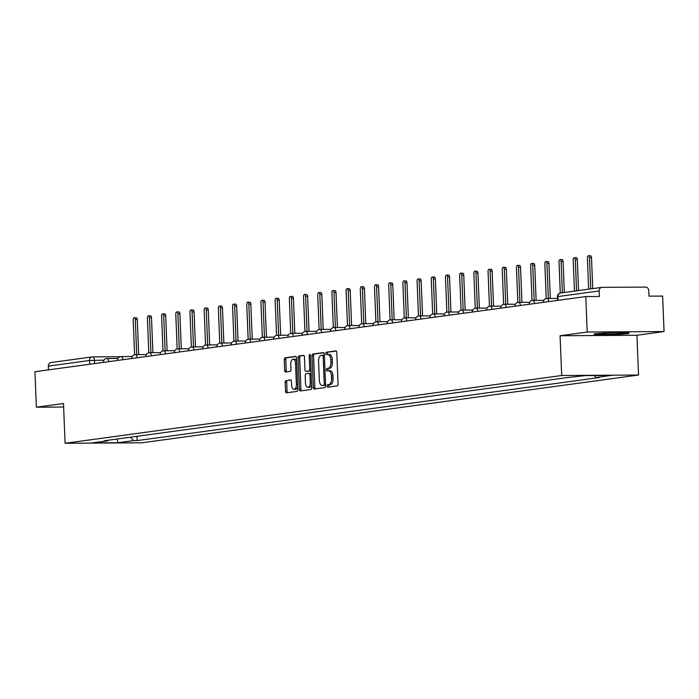 <?xml version="1.0" encoding="UTF-8"?>
<svg xmlns="http://www.w3.org/2000/svg" width="699" height="699" viewBox="0 0 699 699"><rect width="100%" height="100%" fill="white"/><g stroke="black" fill="none" stroke-linecap="round" stroke-linejoin="round"><path stroke-width="1.05" d="M327.088 386.058A1.232 0.629 -90.4 0 0 327.717 387.202A1.232 0.629 -90.4 0 0 327.761 387.194L337.25 385.9A1.756 0.9 -90.4 0 0 338.071 384.031L336.804 352.523A1.756 0.9 -90.4 0 0 335.904 350.889A1.756 0.9 -90.4 0 0 335.843 350.898L326.354 352.191A1.232 0.629 -90.4 0 0 325.778 353.502A1.232 0.629 -90.4 0 0 326.407 354.646A1.232 0.629 -90.4 0 0 326.45 354.638L327.682 354.472A5.618 2.866 -90.4 0 1 327.866 354.463A5.618 2.866 -90.4 0 1 330.758 359.688L330.872 362.309A5.618 2.866 -90.4 0 1 328.233 368.303L327.01 368.469A1.232 0.629 -90.4 0 0 326.433 369.78A1.232 0.629 -90.4 0 0 327.062 370.924A1.232 0.629 -90.4 0 0 327.106 370.916L328.329 370.75A5.618 2.866 -90.4 0 1 328.521 370.741A5.618 2.866 -90.4 0 1 331.413 375.966L331.518 378.587A5.618 2.866 -90.4 0 1 328.888 384.581L327.665 384.747A1.232 0.629 -90.4 0 0 327.088 386.058M328.713 370.75L329.867 370.741A5.618 2.866 -90.4 0 1 330.059 370.732A5.618 2.866 -90.4 0 1 332.951 375.957L333.056 378.578A5.618 2.866 -90.4 0 1 330.426 384.572L329.194 384.738A1.232 0.629 -90.4 0 0 328.626 386.049A1.232 0.629 -90.4 0 0 328.949 387.036M336.263 351.038L327.892 352.182A1.232 0.629 -90.4 0 0 327.315 353.493A1.232 0.629 -90.4 0 0 327.639 354.48M328.058 354.472L329.22 354.463A5.618 2.866 -90.4 0 1 329.404 354.454A5.618 2.866 -90.4 0 1 332.296 359.679L332.401 362.3A5.618 2.866 -90.4 0 1 329.771 368.294L328.547 368.46A1.232 0.629 -90.4 0 0 327.971 369.771A1.232 0.629 -90.4 0 0 328.294 370.758M285.978 380.492A1.756 0.9 -90.4 0 0 285.157 382.362L285.515 391.204A1.756 0.9 -90.4 0 0 286.415 392.838A1.756 0.9 -90.4 0 0 286.476 392.829L297.014 391.396A1.756 0.9 -90.4 0 0 297.835 389.518L296.568 358.01A1.756 0.9 -90.4 0 0 295.668 356.385A1.756 0.9 -90.4 0 0 295.607 356.385L285.07 357.827A1.756 0.9 -90.4 0 0 284.248 359.697L284.676 370.374A1.756 0.9 -90.4 0 0 285.576 372.008A1.756 0.9 -90.4 0 0 285.638 371.999L290.146 371.387A1.756 0.9 -90.4 0 0 290.976 369.518L290.758 364.223A4.692 2.394 -90.4 0 1 293.117 359.199A4.692 2.394 -90.4 0 1 295.537 363.567L296.367 384.31A4.692 2.394 -90.4 0 1 294.008 389.326A4.692 2.394 -90.4 0 1 291.597 384.957L291.457 381.505A1.756 0.9 -90.4 0 0 290.548 379.872A1.756 0.9 -90.4 0 0 290.487 379.872L287.516 380.483A1.756 0.9 -90.4 0 0 286.695 382.353L287.053 391.195A1.756 0.9 -90.4 0 0 287.595 392.681M560.082 335.747L636.938 335.267L664.05 331.562L587.204 332.042L560.082 335.747L561.681 375.512L65.086 443.271L63.487 403.506L36.374 407.202L34.95 371.719L585.779 296.559L599.375 296.472L599.157 290.95L557.942 296.568L557.444 296.691L557.592 300.404M587.204 332.042L585.779 296.559M313.292 387.412A1.756 0.9 -90.4 0 0 314.192 389.046A1.756 0.9 -90.4 0 0 314.253 389.037L324.79 387.604A1.756 0.9 -90.4 0 0 325.612 385.734L324.345 354.227A1.756 0.9 -90.4 0 0 323.445 352.593A1.756 0.9 -90.4 0 0 323.384 352.593L312.846 354.035A1.756 0.9 -90.4 0 0 312.025 355.905L313.292 387.412L314.821 387.403A1.756 0.9 -90.4 0 0 315.363 388.889M310.906 389.5L300.36 390.933A1.756 0.9 -90.4 0 1 300.308 390.942A1.756 0.9 -90.4 0 1 299.399 389.308L298.132 357.801A1.756 0.9 -90.4 0 1 298.954 355.931L303.471 355.31A1.756 0.9 -90.4 0 1 303.523 355.31A1.756 0.9 -90.4 0 1 304.432 356.944L304.947 369.719A1.756 0.9 -90.4 0 0 305.847 371.352A1.756 0.9 -90.4 0 0 305.909 371.344L308.897 370.942A1.756 0.9 -90.4 0 0 309.718 369.063L309.185 355.765A1.232 0.629 -90.4 0 1 309.806 354.454A1.232 0.629 -90.4 0 1 310.435 355.59L311.728 387.622A1.756 0.9 -90.4 0 1 310.906 389.5M664.05 331.562L662.626 296.079L649.021 296.166L648.803 290.635A3.574 3.067 82.2 0 0 645.579 287.088L602.084 287.359A3.574 3.067 82.2 0 0 601.743 287.385A3.574 3.067 82.2 0 0 599.157 290.95M636.938 335.267L638.536 375.031L141.932 442.79L65.086 443.271M36.374 407.202L63.626 407.036M48.484 369.876L48.327 366.11A3.574 3.067 -97.8 0 1 50.922 362.545A3.574 3.067 -97.8 0 1 51.263 362.519M130.433 437.207L133.526 440.615L118.245 442.703L92.417 442.86L107.707 440.781L104.09 440.798L566.478 377.705L585.378 375.599L611.197 375.442L595.915 377.521L594.115 375.546M133.526 440.615L137.135 440.597L599.524 377.504L595.915 377.521M561.681 375.512L638.536 375.031M611.302 334.873L628.646 333.624L628.864 332.479L611.739 332.584L594.395 333.834L594.176 334.978L611.293 334.48M136.969 436.316L137.135 440.597M107.707 440.781L108.135 440.248M116.899 439.051L118.245 442.703M628.602 332.479L628.646 333.624M323.803 352.742L314.384 354.026A1.756 0.9 -90.4 0 0 313.563 355.896L314.821 387.403M323.707 385.289A1.232 0.629 -90.4 0 0 324.284 383.978L323.174 356.324A1.232 0.629 -90.4 0 0 322.545 355.179A1.232 0.629 -90.4 0 0 322.501 355.179L321.208 355.354A5.618 2.866 -90.4 0 0 318.569 361.348L319.329 380.247A5.618 2.866 -90.4 0 0 322.222 385.472A5.618 2.866 -90.4 0 0 322.414 385.464L325.245 385.28A1.232 0.629 -90.4 0 0 325.585 385.027M324.388 355.328A1.232 0.629 -90.4 0 0 324.074 355.171A1.232 0.629 -90.4 0 0 324.039 355.171L322.58 355.179M323.567 385.455A5.618 2.866 -90.4 0 0 323.759 385.464A5.618 2.866 -90.4 0 0 323.952 385.455L322.414 385.464M325.245 385.28L323.952 385.455M303.89 355.459L300.491 355.922A1.756 0.9 -90.4 0 0 299.67 357.792L300.937 389.299A1.756 0.9 -90.4 0 0 301.479 390.785M307.324 371.335A1.756 0.9 -90.4 0 0 307.385 371.344A1.756 0.9 -90.4 0 0 307.446 371.335L310.435 370.933A1.756 0.9 -90.4 0 0 311.029 370.365M305.48 382.982A4.692 2.394 -90.4 0 0 307.892 387.342A4.692 2.394 -90.4 0 0 310.251 382.327L309.963 375.022A1.756 0.9 -90.4 0 0 309.054 373.388A1.756 0.9 -90.4 0 0 309.002 373.388L306.005 373.799A1.756 0.9 -90.4 0 0 305.183 375.669L305.48 382.982M307.892 387.342L309.43 387.333A4.692 2.394 -90.4 0 0 311.605 384.546M311.169 373.773A1.756 0.9 -90.4 0 0 310.592 373.38A1.756 0.9 -90.4 0 0 310.531 373.38L309.115 373.388M290.915 380.02L287.516 380.483M294.008 389.326L295.546 389.317A4.692 2.394 -90.4 0 0 297.722 386.53M296.708 361.4A4.692 2.394 -90.4 0 0 294.655 359.19L293.117 359.199M296.026 356.525L286.607 357.818A1.756 0.9 -90.4 0 0 285.786 359.688L286.214 370.365A1.756 0.9 -90.4 0 0 286.756 371.851M590.751 288.888L589.493 257.651A2.053 1.048 -90.4 0 0 588.436 255.738A2.053 1.048 -90.4 0 0 587.405 257.94L588.654 289.168M588.436 255.738L590.437 255.729A2.053 1.048 89.6 0 1 591.494 257.643L592.735 288.617M576.553 290.819L575.303 259.591A2.053 1.048 -90.4 0 0 574.246 257.678A2.053 1.048 -90.4 0 0 573.206 259.879L574.464 291.107M574.246 257.678L576.238 257.669A2.053 1.048 89.6 0 1 577.304 259.574L578.545 290.548M562.363 292.759L561.105 261.531A2.053 1.048 -90.4 0 0 560.048 259.617A2.053 1.048 -90.4 0 0 559.017 261.81L560.266 293.056M560.048 259.617L562.048 259.6A2.053 1.048 89.6 0 1 563.106 261.513L564.346 292.488M611.634 332.707A11.621 0.664 177.7 0 0 599.952 333.773A11.621 0.664 177.7 0 0 611.38 334.043A11.621 0.664 177.7 0 0 623.062 332.846A11.621 0.664 177.7 0 0 611.634 332.707M628.252 332.479L628.104 333.266L611.302 334.48L594.7 334.585L594.849 333.807M594.674 333.816L594.7 334.585M548.322 298.473L546.915 263.462A2.053 1.048 -90.4 0 0 545.858 261.548A2.053 1.048 -90.4 0 0 544.818 263.75L546.216 298.56M545.858 261.548L547.85 261.54A2.053 1.048 89.6 0 1 548.916 263.453L550.323 298.456M534.123 300.404L532.717 265.402A2.053 1.048 -90.4 0 0 531.659 263.488A2.053 1.048 -90.4 0 0 530.628 265.69L532.026 300.491M531.659 263.488L533.66 263.479A2.053 1.048 89.6 0 1 534.718 265.384L536.124 300.395M519.934 302.344L518.527 267.341A2.053 1.048 -90.4 0 0 517.47 265.428A2.053 1.048 -90.4 0 0 516.439 267.621L517.837 302.431M517.47 265.428L519.462 265.41A2.053 1.048 89.6 0 1 520.528 267.324L521.935 302.335M505.735 304.283L504.337 269.272A2.053 1.048 -90.4 0 0 503.271 267.359A2.053 1.048 -90.4 0 0 502.24 269.561L503.638 304.371M503.271 267.359L505.272 267.35A2.053 1.048 89.6 0 1 506.329 269.264L507.736 304.266M491.546 306.214L490.139 271.212A2.053 1.048 -90.4 0 0 489.082 269.298A2.053 1.048 -90.4 0 0 488.051 271.5L489.449 306.302M489.082 269.298L491.082 269.281A2.053 1.048 89.6 0 1 492.14 271.195L493.546 306.206M477.356 308.154L475.949 273.152A2.053 1.048 -90.4 0 0 474.883 271.238A2.053 1.048 -90.4 0 0 473.852 273.431L475.25 308.242M474.883 271.238L476.884 271.221A2.053 1.048 89.6 0 1 477.941 273.134L479.348 308.145M463.157 310.094L461.751 275.083A2.053 1.048 -90.4 0 0 460.693 273.169A2.053 1.048 -90.4 0 0 459.662 275.371L461.06 310.181M460.693 273.169L462.694 273.16A2.053 1.048 89.6 0 1 463.752 275.074L465.158 310.076M448.968 312.025L447.561 277.022A2.053 1.048 -90.4 0 0 446.495 275.109A2.053 1.048 -90.4 0 0 445.464 277.311L446.862 312.112M446.495 275.109L448.496 275.091A2.053 1.048 89.6 0 1 449.553 277.005L450.96 312.016M434.769 313.965L433.363 278.953A2.053 1.048 -90.4 0 0 432.305 277.049A2.053 1.048 -90.4 0 0 431.274 279.242L432.672 314.052M432.305 277.049L434.306 277.031A2.053 1.048 89.6 0 1 435.363 278.945L436.77 313.956M420.58 315.904L419.173 280.893A2.053 1.048 -90.4 0 0 418.116 278.98A2.053 1.048 -90.4 0 0 417.076 281.181L418.474 315.992M418.116 278.98L420.108 278.971A2.053 1.048 89.6 0 1 421.165 280.884L422.572 315.887M406.381 317.835L404.974 282.833A2.053 1.048 -90.4 0 0 403.917 280.919A2.053 1.048 -90.4 0 0 402.886 283.121L404.284 317.923M403.917 280.919L405.918 280.902A2.053 1.048 89.6 0 1 406.975 282.815L408.382 317.827M392.191 319.775L390.785 284.764A2.053 1.048 -90.4 0 0 389.727 282.859A2.053 1.048 -90.4 0 0 388.688 285.052L390.086 319.862M389.727 282.859L391.72 282.842A2.053 1.048 89.6 0 1 392.786 284.755L394.184 319.766M377.993 321.715L376.586 286.704A2.053 1.048 -90.4 0 0 375.529 284.79A2.053 1.048 -90.4 0 0 374.498 286.992L375.896 321.802M375.529 284.79L377.53 284.781A2.053 1.048 89.6 0 1 378.587 286.695L379.994 321.697M363.803 323.646L362.397 288.643A2.053 1.048 -90.4 0 0 361.339 286.73A2.053 1.048 -90.4 0 0 360.3 288.923L361.698 323.733M361.339 286.73L363.331 286.712A2.053 1.048 89.6 0 1 364.397 288.626L365.804 323.637M349.605 325.585L348.198 290.574A2.053 1.048 -90.4 0 0 347.141 288.67A2.053 1.048 -90.4 0 0 346.11 290.863L347.508 325.673M347.141 288.67L349.142 288.652A2.053 1.048 89.6 0 1 350.199 290.566L351.606 325.577M335.415 327.525L334.008 292.514A2.053 1.048 -90.4 0 0 332.951 290.601A2.053 1.048 -90.4 0 0 331.92 292.802L333.318 327.613M332.951 290.601L334.943 290.592A2.053 1.048 89.6 0 1 336.009 292.505L337.416 327.508M321.217 329.456L319.819 294.454A2.053 1.048 -90.4 0 0 318.753 292.54A2.053 1.048 -90.4 0 0 317.722 294.733L319.12 329.544M318.753 292.54L320.754 292.523A2.053 1.048 89.6 0 1 321.811 294.436L323.218 329.447M307.027 331.396L305.62 296.385A2.053 1.048 -90.4 0 0 304.563 294.48A2.053 1.048 -90.4 0 0 303.532 296.673L304.93 331.483M304.563 294.48L306.564 294.462A2.053 1.048 89.6 0 1 307.621 296.376L309.028 331.387M292.837 333.336L291.431 298.324A2.053 1.048 -90.4 0 0 290.365 296.411A2.053 1.048 -90.4 0 0 289.334 298.613L290.732 333.423M290.365 296.411L292.365 296.402A2.053 1.048 89.6 0 1 293.423 298.316L294.829 333.318M278.639 335.267L277.232 300.264A2.053 1.048 -90.4 0 0 276.175 298.351A2.053 1.048 -90.4 0 0 275.144 300.544L276.542 335.354M276.175 298.351L278.176 298.333A2.053 1.048 89.6 0 1 279.233 300.247L280.64 335.258M264.449 337.206L263.042 302.195A2.053 1.048 -90.4 0 0 261.985 300.29A2.053 1.048 -90.4 0 0 260.945 302.484L262.343 337.294M261.985 300.29L263.977 300.273A2.053 1.048 89.6 0 1 265.035 302.186L266.441 337.198M250.251 339.146L248.844 304.135A2.053 1.048 -90.4 0 0 247.787 302.221A2.053 1.048 -90.4 0 0 246.756 304.423L248.154 339.233M247.787 302.221L249.788 302.213A2.053 1.048 89.6 0 1 250.845 304.126L252.252 339.129M236.061 341.077L234.654 306.075A2.053 1.048 -90.4 0 0 233.597 304.161A2.053 1.048 -90.4 0 0 232.557 306.354L233.955 341.164M233.597 304.161L235.589 304.144A2.053 1.048 89.6 0 1 236.655 306.057L238.053 341.068M221.863 343.017L220.456 308.006A2.053 1.048 -90.4 0 0 219.399 306.101A2.053 1.048 -90.4 0 0 218.368 308.294L219.766 343.104M219.399 306.101L221.4 306.083A2.053 1.048 89.6 0 1 222.457 307.997L223.863 343.008M207.673 344.957L206.266 309.945A2.053 1.048 -90.4 0 0 205.209 308.032A2.053 1.048 -90.4 0 0 204.169 310.234L205.567 345.044M205.209 308.032L207.201 308.023A2.053 1.048 89.6 0 1 208.267 309.937L209.674 344.939M193.474 346.887L192.068 311.885A2.053 1.048 -90.4 0 0 191.01 309.972A2.053 1.048 -90.4 0 0 189.979 312.165L191.377 346.975M191.01 309.972L193.011 309.954A2.053 1.048 89.6 0 1 194.069 311.868L195.475 346.879M179.285 348.827L177.878 313.816A2.053 1.048 -90.4 0 0 176.821 311.903A2.053 1.048 -90.4 0 0 175.781 314.104L177.179 348.915M176.821 311.903L178.813 311.894A2.053 1.048 89.6 0 1 179.879 313.807L181.286 348.818M165.086 350.767L163.688 315.756A2.053 1.048 -90.4 0 0 162.622 313.842A2.053 1.048 -90.4 0 0 161.591 316.044L162.989 350.854M162.622 313.842L164.623 313.834A2.053 1.048 89.6 0 1 165.68 315.747L167.087 350.749M150.897 352.698L149.49 317.696A2.053 1.048 -90.4 0 0 148.433 315.782A2.053 1.048 -90.4 0 0 147.402 317.975L148.8 352.785M148.433 315.782L150.434 315.765A2.053 1.048 89.6 0 1 151.491 317.678L152.898 352.689M136.707 354.638L135.3 319.626A2.053 1.048 -90.4 0 0 134.234 317.713A2.053 1.048 -90.4 0 0 133.203 319.915L134.601 354.725M134.234 317.713L136.235 317.704A2.053 1.048 89.6 0 1 137.292 319.618L138.699 354.629M103.95 360.16L89.551 360.483L48.327 366.11M94.575 363.585L94.444 360.212A3.574 1.826 89.6 0 0 92.6 356.892A3.574 3.574 0 0 0 92.137 356.918A3.574 3.067 82.2 0 0 89.551 360.483L89.699 364.249M92.722 356.901L120.149 356.726M547.011 301.846L543.394 302.344M546.819 298.49A3.574 1.826 89.6 0 1 546.941 298.482A3.574 1.826 89.6 0 1 548.767 301.61M532.821 303.785L529.204 304.275M518.623 305.725L515.006 306.214M504.433 307.656L500.816 308.154M490.235 309.596L486.618 310.085M476.045 311.536L472.428 312.025M461.847 313.467L458.238 313.965M447.657 315.406L444.04 315.896M433.459 317.346L429.85 317.835M419.269 319.277L415.652 319.775M405.071 321.217L401.462 321.706M390.881 323.156L387.263 323.646M376.691 325.087L373.074 325.585M362.493 327.027L358.875 327.516M348.303 328.967L344.686 329.456M334.105 330.898L330.487 331.396M319.915 332.838L316.298 333.327M305.716 334.777L302.099 335.267M291.527 336.708L287.909 337.206M277.328 338.648L273.72 339.137M263.139 340.588L259.521 341.077M248.94 342.519L245.332 343.017M234.75 344.458L231.133 344.948M220.561 346.398L216.943 346.887M206.362 348.329L202.745 348.827M192.173 350.269L188.555 350.758M177.974 352.209L174.357 352.698M163.784 354.14L160.167 354.638M149.586 356.079L145.969 356.569M135.396 358.019L131.779 358.508M121.198 359.95L117.589 360.448M107.008 361.89L103.391 362.379M532.629 300.421A3.574 1.826 89.6 0 1 532.743 300.413A3.574 1.826 89.6 0 1 534.578 303.541M518.431 302.361A3.574 1.826 89.6 0 1 518.553 302.352A3.574 1.826 89.6 0 1 520.388 305.48M504.241 304.301A3.574 1.826 89.6 0 1 504.363 304.292A3.574 1.826 89.6 0 1 506.19 307.42M490.043 306.232A3.574 1.826 89.6 0 1 490.165 306.223A3.574 1.826 89.6 0 1 492 309.351M475.853 308.172A3.574 1.826 89.6 0 1 475.975 308.163A3.574 1.826 89.6 0 1 477.801 311.291M461.655 310.111A3.574 1.826 89.6 0 1 461.777 310.103A3.574 1.826 89.6 0 1 463.612 313.231M447.465 312.042A3.574 1.826 89.6 0 1 447.587 312.034A3.574 1.826 89.6 0 1 449.413 315.162M433.266 313.982A3.574 1.826 89.6 0 1 433.389 313.973A3.574 1.826 89.6 0 1 435.224 317.101M419.077 315.922A3.574 1.826 89.6 0 1 419.199 315.913A3.574 1.826 89.6 0 1 421.025 319.041M404.878 317.853A3.574 1.826 89.6 0 1 405.001 317.844A3.574 1.826 89.6 0 1 406.835 320.972M390.689 319.793A3.574 1.826 89.6 0 1 390.811 319.784A3.574 1.826 89.6 0 1 392.637 322.912M376.499 321.732A3.574 1.826 89.6 0 1 376.612 321.723A3.574 1.826 89.6 0 1 378.447 324.852M362.3 323.663A3.574 1.826 89.6 0 1 362.423 323.654A3.574 1.826 89.6 0 1 364.258 326.783M348.111 325.603A3.574 1.826 89.6 0 1 348.224 325.594A3.574 1.826 89.6 0 1 350.059 328.722M333.912 327.543A3.574 1.826 89.6 0 1 334.035 327.534A3.574 1.826 89.6 0 1 335.87 330.662M319.723 329.474A3.574 1.826 89.6 0 1 319.845 329.465A3.574 1.826 89.6 0 1 321.671 332.593M305.524 331.413A3.574 1.826 89.6 0 1 305.646 331.405A3.574 1.826 89.6 0 1 307.481 334.533M291.334 333.353A3.574 1.826 89.6 0 1 291.457 333.344A3.574 1.826 89.6 0 1 293.283 336.472M277.136 335.284A3.574 1.826 89.6 0 1 277.258 335.275A3.574 1.826 89.6 0 1 279.093 338.403M262.946 337.224A3.574 1.826 89.6 0 1 263.069 337.215A3.574 1.826 89.6 0 1 264.895 340.343M248.748 339.164A3.574 1.826 89.6 0 1 248.87 339.155A3.574 1.826 89.6 0 1 250.705 342.283M234.558 341.095A3.574 1.826 89.6 0 1 234.681 341.086A3.574 1.826 89.6 0 1 236.507 344.214M220.36 343.034A3.574 1.826 89.6 0 1 220.482 343.026A3.574 1.826 89.6 0 1 222.317 346.154M206.17 344.974A3.574 1.826 89.6 0 1 206.292 344.965A3.574 1.826 89.6 0 1 208.119 348.093M191.98 346.905A3.574 1.826 89.6 0 1 192.094 346.896A3.574 1.826 89.6 0 1 193.929 350.024M177.782 348.845A3.574 1.826 89.6 0 1 177.904 348.836A3.574 1.826 89.6 0 1 179.739 351.964M163.592 350.784A3.574 1.826 89.6 0 1 163.706 350.776A3.574 1.826 89.6 0 1 165.541 353.904M149.394 352.715A3.574 1.826 89.6 0 1 149.516 352.707A3.574 1.826 89.6 0 1 151.351 355.835M135.204 354.655A3.574 1.826 89.6 0 1 135.326 354.646A3.574 1.826 89.6 0 1 137.153 357.774M121.006 356.595A3.574 1.826 89.6 0 1 121.128 356.586A3.574 1.826 89.6 0 1 122.963 359.714M106.816 358.526A3.574 1.826 89.6 0 1 106.938 358.517A3.574 1.826 89.6 0 1 108.764 361.645M558.09 300.334L557.942 296.568A3.574 3.067 82.2 0 1 560.528 293.012A3.574 3.574 0 0 0 557.444 296.691M120.176 356.717L92.6 356.892A3.574 1.826 89.6 0 0 92.478 356.901A3.574 3.067 82.2 0 0 92.137 356.918L50.922 362.545M560.869 292.986A3.574 3.067 82.2 0 0 560.528 293.012L601.743 287.385M330.426 384.572L328.888 384.581M333.056 378.578L331.518 378.587M332.951 375.957L331.413 375.966M328.547 368.46L327.01 368.469M329.771 368.294L328.233 368.303M332.401 362.3L330.872 362.309M332.296 359.679L330.758 359.688M327.892 352.182L326.354 352.191M329.194 384.738L327.665 384.747M313.563 355.896L312.025 355.905M314.384 354.026L312.846 354.035M325.542 383.969L324.284 383.978M324.432 356.315L323.174 356.324M300.937 389.299L299.399 389.308M299.67 357.792L298.132 357.801M300.491 355.922L298.954 355.931M307.446 371.335L305.909 371.344M310.435 370.933L308.897 370.942M310.976 369.063L309.718 369.063M310.443 355.756L309.185 355.765M311.509 382.318L310.251 382.327M311.221 375.014L309.963 375.022M297.625 384.301L296.367 384.31M296.795 363.559L295.537 363.567M286.214 370.365L284.676 370.374M285.786 359.688L284.248 359.697M286.607 357.818L285.07 357.827M287.053 391.195L285.515 391.204M286.695 382.353L285.157 382.362M591.494 257.643L589.493 257.651M577.304 259.574L575.303 259.591M563.106 261.513L561.105 261.531M548.916 263.453L546.915 263.462M534.718 265.384L532.717 265.402M520.528 267.324L518.527 267.341M506.329 269.264L504.337 269.272M492.14 271.195L490.139 271.212M477.941 273.134L475.949 273.152M463.752 275.074L461.751 275.083M449.553 277.005L447.561 277.022M435.363 278.945L433.363 278.953M421.165 280.884L419.173 280.893M406.975 282.815L404.974 282.833M392.786 284.755L390.785 284.764M378.587 286.695L376.586 286.704M364.397 288.626L362.397 288.643M350.199 290.566L348.198 290.574M336.009 292.505L334.008 292.514M321.811 294.436L319.819 294.454M307.621 296.376L305.62 296.385M293.423 298.316L291.431 298.324M279.233 300.247L277.232 300.264M265.035 302.186L263.042 302.195M250.845 304.126L248.844 304.135M236.655 306.057L234.654 306.075M222.457 307.997L220.456 308.006M208.267 309.937L206.266 309.945M194.069 311.868L192.068 311.885M179.879 313.807L177.878 313.816M165.68 315.747L163.688 315.756M151.491 317.678L149.49 317.696M137.292 319.618L135.3 319.626M557.514 298.412L546.941 298.482A3.574 3.574 0 0 0 543.394 302.195M543.822 300.343L532.743 300.413A3.574 3.574 0 0 0 529.195 304.135M529.624 302.283L518.553 302.352A3.574 3.574 0 0 0 515.006 306.075M515.434 304.222L504.363 304.292A3.574 3.574 0 0 0 500.807 308.006M501.244 306.153L490.165 306.223A3.574 3.574 0 0 0 486.618 309.945M487.046 308.093L475.975 308.163A3.574 3.574 0 0 0 472.419 311.885M472.856 310.033L461.777 310.103A3.574 3.574 0 0 0 458.229 313.816M458.658 311.964L447.587 312.034A3.574 3.574 0 0 0 444.031 315.756M444.468 313.903L433.389 313.973A3.574 3.574 0 0 0 429.841 317.696M430.269 315.843L419.199 315.913A3.574 3.574 0 0 0 415.643 319.626M416.08 317.774L405.001 317.844A3.574 3.574 0 0 0 401.453 321.566M401.881 319.714L390.811 319.784A3.574 3.574 0 0 0 387.263 323.506M387.692 321.654L376.612 321.723A3.574 3.574 0 0 0 373.065 325.437M373.493 323.585L362.423 323.654A3.574 3.574 0 0 0 358.875 327.377M359.303 325.524L348.224 325.594A3.574 3.574 0 0 0 344.677 329.316M345.114 327.464L334.035 327.534A3.574 3.574 0 0 0 330.487 331.247M330.915 329.395L319.845 329.465A3.574 3.574 0 0 0 316.289 333.187M316.726 331.335L305.646 331.405A3.574 3.574 0 0 0 302.099 335.127M302.527 333.274L291.457 333.344A3.574 3.574 0 0 0 287.901 337.058M288.338 335.205L277.258 335.275A3.574 3.574 0 0 0 273.711 338.998M274.139 337.145L263.069 337.215A3.574 3.574 0 0 0 259.512 340.937M259.949 339.085L248.87 339.155A3.574 3.574 0 0 0 245.323 342.868M245.751 341.016L234.681 341.086A3.574 3.574 0 0 0 231.133 344.808M231.561 342.956L220.482 343.026A3.574 3.574 0 0 0 216.935 346.748M217.363 344.895L206.292 344.965A3.574 3.574 0 0 0 202.745 348.679M203.173 346.826L192.094 346.896A3.574 3.574 0 0 0 188.547 350.618M188.975 348.766L177.904 348.836A3.574 3.574 0 0 0 174.357 352.558M174.785 350.706L163.706 350.776A3.574 3.574 0 0 0 160.158 354.489M160.595 352.637L149.516 352.707A3.574 3.574 0 0 0 145.969 356.429M146.397 354.576L135.326 354.646A3.574 3.574 0 0 0 131.77 358.36M132.207 356.516L121.128 356.586A3.574 3.574 0 0 0 117.581 360.3M118.009 358.447L106.938 358.517A3.574 3.574 0 0 0 103.382 362.239M330.059 370.732L328.521 370.741M329.404 354.454L327.866 354.463M324.074 355.171L322.545 355.179M323.759 385.464L322.222 385.472M307.385 371.344L305.847 371.352M310.592 373.38L309.054 373.388"/></g></svg>

